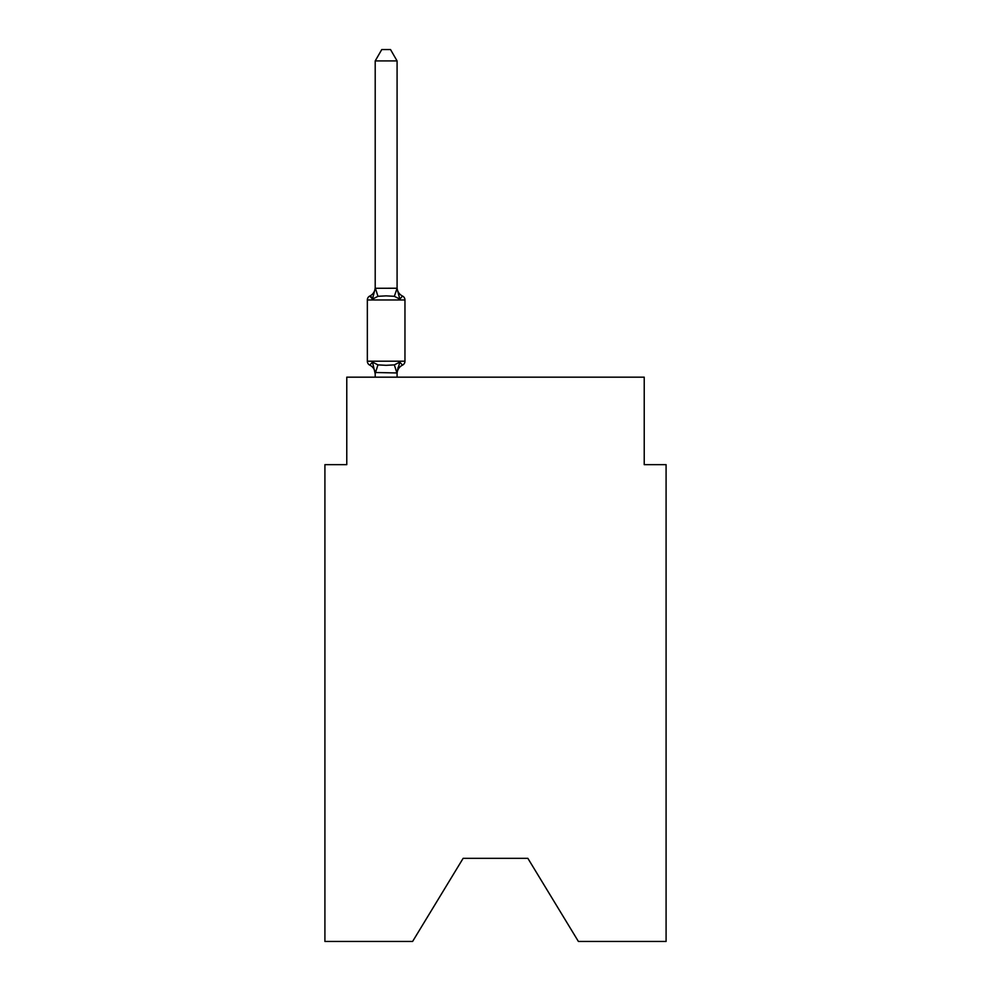 <?xml version="1.0" encoding="UTF-8"?>
<svg xmlns="http://www.w3.org/2000/svg" width="991" height="991" viewBox="0 0 991 991"><rect width="100%" height="100%" fill="white"/><g stroke="black" fill="none" stroke-linecap="round" stroke-linejoin="round"><path stroke-width="1.49" d="M527.869 858.342L578.397 941.45L666.088 941.45L666.088 464.668L644.224 464.668L644.224 377.175L346.776 377.175L346.776 464.668L324.912 464.668L324.912 941.45L412.603 941.45L463.131 858.342L527.869 858.342L463.131 858.342M397.081 373.793A9.625 9.625 0 0 1 402.495 365.146L399.819 362.062L402.495 365.146L399.819 362.062L402.495 365.146L399.819 362.062L402.495 365.146L399.819 362.062L402.495 365.146L399.819 362.062L402.495 365.146L399.819 362.062L402.495 365.146L399.819 362.062L402.495 365.146L399.819 362.062L396.908 372.963L375.205 372.505L375.205 373.793A9.625 9.625 0 0 0 369.792 365.146A4.373 4.373 0 0 1 367.339 361.207A4.373 4.373 0 0 0 369.792 365.146A4.373 4.373 0 0 1 367.339 361.207A4.373 4.373 0 0 0 369.792 365.146L372.48 362.062L369.792 365.146A4.373 4.373 0 0 1 367.339 361.207A4.373 4.373 0 0 0 369.792 365.146A4.373 4.373 0 0 1 367.339 361.207A4.373 4.373 0 0 0 369.792 365.146A4.373 4.373 0 0 1 367.339 361.207A4.373 4.373 0 0 0 369.792 365.146A4.373 4.373 0 0 1 367.339 361.207A4.373 4.373 0 0 0 369.792 365.146A4.373 4.373 0 0 1 367.339 361.207A4.373 4.373 0 0 0 369.792 365.146A4.373 4.373 0 0 1 367.339 361.207A4.373 4.373 0 0 0 369.792 365.146A4.373 4.373 0 0 1 367.339 361.207A4.373 4.373 0 0 0 369.792 365.146A4.373 4.373 0 0 1 367.339 361.207A4.373 4.373 0 0 0 369.792 365.146A4.373 4.373 0 0 1 367.339 361.207A4.373 4.373 0 0 0 369.792 365.146A4.373 4.373 0 0 1 367.339 361.207A4.373 4.373 0 0 0 369.792 365.146A4.373 4.373 0 0 1 367.339 361.207A4.373 4.373 0 0 0 369.792 365.146A4.373 4.373 0 0 1 367.339 361.207A4.373 4.373 0 0 0 369.792 365.146A4.373 4.373 0 0 1 367.339 361.207A4.373 4.373 0 0 0 369.792 365.146L372.48 362.062L369.792 365.146L372.48 362.062L369.792 365.146L372.48 362.062L369.792 365.146L372.48 362.062L369.792 365.146L372.48 362.062L369.792 365.146L372.48 362.062L369.792 365.146L372.48 362.062L369.792 365.146L372.48 362.062L377.943 364.886L386.143 365.32L394.344 364.886L399.819 362.062L402.495 365.146A4.373 4.373 0 0 0 404.96 361.207L404.96 299.976A4.373 4.373 0 0 0 402.495 296.036L399.819 299.121L402.495 296.036L399.819 299.121L402.495 296.036L399.819 299.121L402.495 296.036L399.819 299.121L402.495 296.036L399.819 299.121L402.495 296.036L399.819 299.121L402.495 296.036L399.819 299.121L402.495 296.036L399.819 299.121L402.495 296.036L399.819 299.121L402.495 296.036L399.819 299.121L402.495 296.036L399.819 299.121L402.495 296.036L399.819 299.121L402.495 296.036L399.819 299.121L402.495 296.036L399.819 299.121L402.495 296.036L399.819 299.121L394.344 296.309L386.143 295.863L377.943 296.309L372.48 299.121L369.792 296.036A4.373 4.373 0 0 0 367.339 299.976A4.373 4.373 0 0 1 369.792 296.036L371.043 296.643L369.792 296.036A4.373 4.373 0 0 0 367.339 299.976A4.373 4.373 0 0 1 369.792 296.036A4.373 4.373 0 0 0 367.339 299.976A4.373 4.373 0 0 1 369.792 296.036L371.043 296.643L369.792 296.036A4.373 4.373 0 0 0 367.339 299.976A4.373 4.373 0 0 1 369.792 296.036A4.373 4.373 0 0 0 367.339 299.976A4.373 4.373 0 0 1 369.792 296.036L371.043 296.643L369.792 296.036A4.373 4.373 0 0 0 367.339 299.976A4.373 4.373 0 0 1 369.792 296.036A4.373 4.373 0 0 0 367.339 299.976A4.373 4.373 0 0 1 369.792 296.036L371.043 296.643L369.792 296.036A4.373 4.373 0 0 0 367.339 299.976A4.373 4.373 0 0 1 369.792 296.036A4.373 4.373 0 0 0 367.339 299.976A4.373 4.373 0 0 1 369.792 296.036L371.043 296.643L369.792 296.036A4.373 4.373 0 0 0 367.339 299.976A4.373 4.373 0 0 1 369.792 296.036A4.373 4.373 0 0 0 367.339 299.976A4.373 4.373 0 0 1 369.792 296.036L371.043 296.643L369.792 296.036A4.373 4.373 0 0 0 367.339 299.976A4.373 4.373 0 0 1 369.792 296.036A4.373 4.373 0 0 0 367.339 299.976A4.373 4.373 0 0 1 369.792 296.036L371.043 296.643L369.792 296.036A4.373 4.373 0 0 0 367.339 299.976A4.373 4.373 0 0 1 369.792 296.036A4.373 4.373 0 0 0 367.339 299.976A4.373 4.373 0 0 1 369.792 296.036L372.48 299.121L369.792 296.036A9.625 9.625 0 0 0 375.205 287.39M371.687 297.263L369.792 296.036L371.687 297.263L369.792 296.036L371.687 297.263L369.792 296.036L371.687 297.263L369.792 296.036L371.687 297.263L369.792 296.036L371.687 297.263L369.792 296.036L372.48 299.121L369.792 296.036M397.081 60.922L375.205 60.922L381.77 49.55L390.516 49.55L397.081 60.922L397.081 288.678L399.819 299.121M397.081 372.505L398.109 367.364M397.081 288.282L394.344 296.309M404.96 299.976L367.339 299.976L367.339 361.207L404.96 361.207M375.205 60.922L375.205 288.282L396.908 288.232M372.48 299.121L375.205 288.282M397.081 377.175L397.081 372.901M375.205 377.175L375.205 372.901M372.48 362.062L375.205 373.793M397.081 287.39A9.625 9.625 0 0 0 402.495 296.036M377.943 364.886L375.391 372.963M394.344 364.886L396.908 372.963M375.391 288.232L377.943 296.309"/></g></svg>
